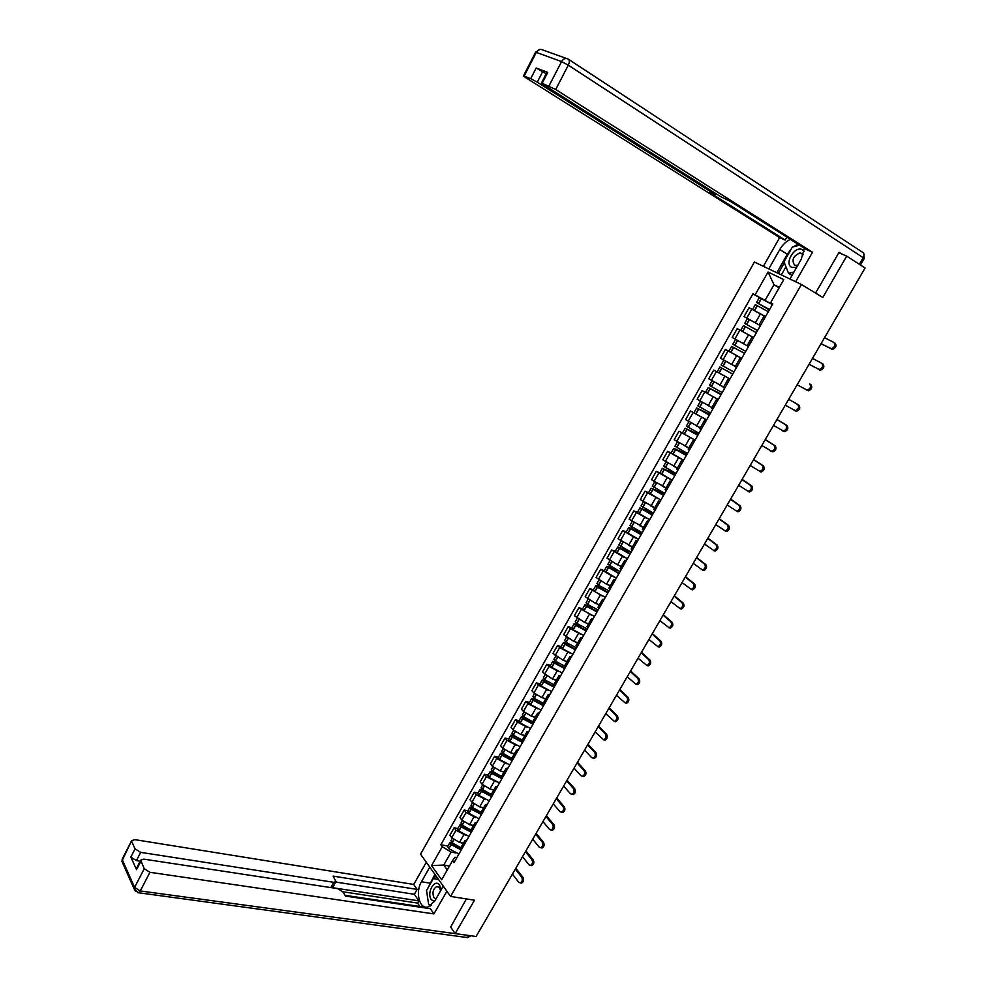 <?xml version="1.0" encoding="UTF-8"?>
<svg xmlns="http://www.w3.org/2000/svg" width="987" height="987" viewBox="0 0 987 987"><rect width="100%" height="100%" fill="white"/><g stroke="black" fill="none" stroke-linecap="round" stroke-linejoin="round"><path stroke-width="1.48" d="M801.407 284.49L754.413 262.036L420.536 854.15L450.565 896.43L801.407 284.49L822.8 297.482L846.698 256.126L865.093 268.008L476.104 936.478L455.18 933.603L474.488 900.193L450.565 896.43M450.393 926.67L455.18 933.603M846.698 256.126L838.839 252.697M764.111 315.951L749.071 307.71L744.038 316.58L760.422 325.587M765.69 316.358L764.271 315.692M748.726 319.22L744.038 316.58M760.508 325.451L759.163 324.637L760.558 325.352M753.044 337.27L737.203 328.634L732.206 337.455L748.491 346.499M752.193 336.851L740.669 330.46L753.599 337.554L752.217 336.826L747.134 345.734M741.706 358.392L725.408 349.423L720.448 358.182L735.352 366.399M741.57 358.626L740.238 357.837L741.632 358.528M730.207 352.001L725.408 349.423M740.238 357.837L735.192 366.683L736.512 367.497M732.749 374.098L719.893 367.041L717.167 371.865L729.961 378.983L713.7 370.076L708.765 378.774L723.607 386.99M729.64 379.539L728.332 378.7L729.763 379.329M717.241 371.914L713.7 370.076M728.332 378.7L723.323 387.484L724.618 388.347M702.065 390.593L718.265 399.488L702.065 390.593L697.155 399.229L710.825 406.878M717.783 400.327L716.513 399.427L717.981 399.982M711.565 408.1L712.787 409.074M705.421 419.253L690.505 410.974L685.632 419.561L700.363 427.741M706.001 420.968L704.767 420.018L706.273 420.499M706.643 419.857L690.505 410.974M699.869 428.617L701.041 429.653M693.219 439.166L679.019 431.22L674.183 439.746L688.864 447.925M694.305 441.473L693.108 440.473L694.638 440.893M695.095 440.091L679.019 431.22M688.247 448.999L689.382 450.109M681.388 459.115L667.607 451.343L662.808 459.806L677.427 467.974M682.683 461.842L681.523 460.793L683.078 461.139M671.123 452.934L667.607 451.343M676.7 469.244L677.798 470.417M669.754 478.991L656.281 471.33L651.506 479.744L666.065 487.886M671.135 482.075L670.013 480.977L671.604 481.261M659.809 472.872L656.281 471.33M665.238 489.355L666.274 490.588M658.267 498.78L645.017 491.181L640.279 499.545L654.788 507.676M659.674 502.173L658.576 501.038L660.204 501.248M648.558 492.673L645.017 491.181M653.838 509.341L654.837 510.637M646.892 518.459L633.827 510.908L629.114 519.211L643.573 527.342M648.274 522.148L647.213 520.963L648.866 521.111M637.38 512.364L633.827 510.908M642.512 529.192L643.487 530.55M635.616 538.026L622.711 530.512L618.035 538.766L632.433 546.872M636.96 541.986L635.924 540.753L637.614 540.839M626.276 531.907L622.711 530.512M631.273 548.908L632.198 550.339M624.438 557.482L611.669 549.981L607.017 558.186L617.529 564.86L621.366 566.279M625.709 561.689L624.709 560.419L626.437 560.431M615.246 551.338L611.669 549.981M620.095 568.5L620.983 569.992M613.346 576.815L600.701 569.326L596.074 577.481L606.524 584.193L610.361 585.575M614.543 581.269L613.569 579.949L615.32 579.912M604.291 570.646L600.701 569.326M608.991 587.968L609.843 589.523M602.329 596.037L589.794 588.56L585.205 596.654L595.58 603.402L599.442 604.735M603.439 600.725L602.502 599.356L604.278 599.257M593.397 589.819L589.794 588.56M597.962 607.313L598.764 608.917M591.386 615.135L578.962 607.659L574.397 615.703L584.711 622.489L588.585 623.772M592.41 620.058L591.509 618.652L593.31 618.479M582.577 608.88L578.962 607.659M587.006 626.535L587.771 628.201M580.529 634.11L570.4 628.731L568.191 626.634L563.663 634.629L573.916 641.451L577.79 642.685M581.454 639.268L580.578 637.812L582.416 637.59M571.818 627.818L568.191 626.634M576.112 645.621L576.84 647.349M569.733 652.975L559.666 647.632L557.495 645.498L552.991 653.443L563.182 660.303L567.069 661.487M570.572 658.341L569.721 656.848L571.584 656.565M561.134 646.633L557.495 645.498M565.304 664.596L565.983 666.385M559.024 671.715L549.006 666.41L546.872 664.239L542.394 672.135L552.51 679.031L556.421 680.166M559.752 677.304L558.926 675.762L560.826 675.429M550.512 665.337L546.872 664.239M554.546 683.448L555.2 685.286M548.377 690.345L538.408 685.077L536.311 682.868L531.857 690.715L533.955 692.936L541.912 697.636L545.836 698.734M549.006 696.143L548.217 694.564L550.129 694.169M539.963 683.917L536.311 682.868M543.862 702.189L544.479 704.076M537.792 708.851L527.885 703.62L525.812 701.375L521.383 709.172L523.455 711.43L531.388 716.13L535.312 717.179M538.322 714.859L537.557 713.243L539.507 712.787M529.476 702.386L525.812 701.375M533.251 720.794L533.819 722.743M527.292 727.259L517.422 722.04L515.374 719.77L510.982 727.518L513.018 729.8L520.914 734.513L524.862 735.512M527.712 733.464L526.972 731.799L528.946 731.293M519.051 720.732L515.374 719.77M522.703 739.3L523.233 741.299M516.843 745.543L507.034 740.361L505.011 738.054L500.643 745.753L502.654 748.072L510.513 752.773L514.474 753.735M517.163 751.946L516.46 750.243L518.459 749.676M508.7 738.979L505.011 738.054M512.216 757.671L512.722 759.731M506.467 763.716L496.695 758.559L494.709 756.215L490.366 763.864L492.34 766.22L500.187 770.921L504.147 771.834M506.689 770.316L506.01 768.577L508.034 767.948M498.41 757.103L494.709 756.215M501.803 775.942L502.272 778.052M496.165 781.766L486.431 776.646L484.469 774.264L480.163 781.877L482.1 784.258L489.91 788.958L493.882 789.834M496.264 788.564L495.622 786.787L497.67 786.108M488.183 775.116L484.469 774.264M491.452 794.091L491.884 796.262M485.925 799.717L476.227 794.621L474.303 792.203L470.009 799.766L471.934 802.184L479.707 806.885L483.679 807.711M485.925 806.712L485.296 804.886L487.381 804.158M478.016 793.017L474.303 792.203M481.162 812.128L481.557 814.349M475.734 817.557L466.086 812.474L464.186 810.043L459.93 817.544L461.817 820L469.553 824.688L473.55 825.49M475.635 824.737L475.043 822.874L477.14 822.097M467.912 810.808L464.186 810.043M461.052 822.899L462.224 825.132L470.947 830.055L471.305 832.325M465.617 835.286L456.006 830.227L454.131 827.76L449.899 835.224L451.762 837.716L459.473 842.404L463.483 843.145M465.42 842.651L464.84 840.751L466.974 839.912M457.869 828.488L454.131 827.76M460.781 847.87L461.114 850.189M779.138 287.797L773.981 284.712L765.073 300.356L772.389 304.613L759.336 297.593M772.574 304.292L770.6 302.762L783.801 279.605L768.046 272.03L773.981 284.712L779.385 287.365M456.882 857.604L454.933 857.259L452.527 860.689L453.983 862.675L772.809 303.885L770.6 302.762M452.527 860.689L441.645 879.787L431.541 865.599L442.262 846.698L451.133 852.102L443.755 865.056L447.271 869.917M765.073 300.356L752.945 293.818L440.844 844.761L442.262 846.698M755.08 294.903L768.046 272.03M449.48 866.055L443.755 865.056L431.541 865.599M455.575 852.904L451.133 852.102M759.435 297.605L752.945 293.818M447.888 846.069L440.844 844.761M821.073 343.661L831.288 348.707C834.78 347.239 835.668 345.166 833.929 342.489L824.552 337.677M834.089 342.575L835.125 343.18C836.865 345.857 835.977 347.93 832.485 349.398L821.036 343.71M769.564 309.573L756.56 302.491L769.354 309.943M752.563 309.523L755.326 304.65L768.33 311.732M753.895 310.239L764.172 315.865M769.379 309.881L758.263 303.441L769.527 309.634M764.148 315.914L759.398 313.261M768.799 268.908L779.779 249.538C782.555 244.788 786.096 241.383 790.377 239.335M789.958 279.025L801.197 259.322L804.405 248.23M795.633 281.727L812.486 252.265L806.7 249.686L730.836 201.644L720.3 196.438L543.504 84.66L541.468 82.994L547.008 72.224L547.76 72.421L536.163 68.017L546.218 73.766M786.836 237.102L785.158 240.051L779.631 237.596L525.528 77.541L523.468 75.876L530.698 78.664L536.163 68.017M763.383 266.317L779.631 237.596M812.486 252.265L555.718 89.484L541.468 82.994M542.739 71.545L537.261 82.192L713.613 193.538L715.007 194.673L709.628 192.44L785.158 240.051M537.261 82.192L530.698 78.664M841.59 253.893L839.086 252.277L815.558 293.09M776.818 272.745L787.33 254.227L779.779 249.538M797.915 244.11L793.684 246.713M791.352 248.847L787.33 254.227M784.357 262.789L778.299 273.448M785.948 266.761L781.322 274.892M443.249 886.141L434.811 900.958L428.025 906.967C419.475 909.681 415.058 892.174 421.474 881.749L429.752 867.129M426.285 862.243L413.726 884.438L417.131 889.41L333.112 876.111L335.987 881.576L333.779 882.316L140.672 852.361L136.416 860.615L130.839 857.111L136.551 869.67L136.675 867.992M419.894 906.498L417.563 903.068L418.833 900.847L414.367 894.284L417.131 889.41M423.497 907.695L422.991 906.954L345.043 895.32M413.726 884.438L134.75 839.629L131.629 840.702L122.4 860.047L134.59 887.387L144.25 868.72L140.672 860.245L143.806 859.122L337.677 888.633L342.896 891.853L345.524 896.085L430.381 908.719L433.922 913.9L149.938 872.298L140.265 890.965L469.578 935.577M446.889 891.249L433.922 913.9M131.789 841.726L135.071 848.857L140.672 852.361M144.25 868.72L149.938 872.298M450.664 927.064L466.382 898.923M418.833 900.847L330.941 887.461L333.779 882.316M417.563 903.068L342.847 891.779M140.191 861.182L136.416 860.615M414.367 894.284L335.728 882.057M335.79 881.934L333.162 886.696L330.941 887.461M434.872 874.346L427.729 888.436M426.915 892.976L428.494 903.512M429.049 904.548L430.159 906.066M435.822 875.679L434.12 878.677M429.431 904.635L431.146 905.375M437.759 878.393L437.303 879.207M431.282 905.264L429.481 904.993M804.134 251.34L802.11 249.551C794.375 245.578 783.801 264.183 791.919 267.428L796.595 267.391M803.258 254.782L800.284 252.783C793.215 255.806 791.34 259.988 794.646 265.318L797.78 265.318M793.967 271.993L788.551 273.325L783.974 261.826L792.364 247.071L799.581 245.171M792.006 275.422L788.551 273.325M441.127 889.904L439.61 885.191C434.811 877.813 426.236 892.914 431.356 899.675L434.44 901.575M440.597 890.829L439.573 887.683L436.809 886.486C433.034 888.942 432.072 892.655 433.922 897.602L435.995 898.886M431.479 905.104L428.629 904.45L426.544 890.508L433.355 878.553L438.499 879.442M433.355 878.553L438.635 879.627M809.069 364.289L819.198 369.496C822.627 368.04 823.491 365.98 821.776 363.302L822.973 363.981C824.688 366.646 823.824 368.706 820.394 370.162L809.056 364.302M757.597 330.534L744.654 323.44L757.584 330.559M744.654 323.44L747.43 318.554L760.397 325.636M740.669 330.46L743.445 325.587L756.375 332.681M812.523 358.355L821.776 363.302M806.243 389.914L807.193 390.149C810.549 388.693 811.388 386.645 809.71 383.98L810.907 384.634C812.597 387.299 811.758 389.347 808.402 390.803L797.138 384.782M745.716 351.36L732.835 344.253L735.599 339.405M744.58 353.358L731.626 346.388L744.568 353.383M731.626 346.388L728.875 351.236L741.743 358.343M810.907 384.634L809.71 383.98M785.294 405.151L795.263 410.666C798.557 409.223 799.371 407.175 797.718 404.522L798.927 405.151C800.58 407.804 799.766 409.852 796.472 411.295L794.424 410.506M733.921 372.05L721.102 364.931L723.816 360.132M724.964 360.786L735.303 366.485M719.893 367.041L732.712 374.159M735.327 366.448L730.479 363.821M788.699 399.291L797.718 404.522M798.927 405.151L788.724 399.241M773.512 425.372L783.407 431.048C786.627 429.604 787.429 427.568 785.8 424.928L787.009 425.545C788.65 428.185 787.848 430.221 784.628 431.652L782.629 430.912M722.188 392.604L709.443 385.448M718.45 384.325L723.557 387.089M721.337 394.109L708.247 387.57L720.991 394.701M723.594 387.015L721.226 385.769M721.053 394.603L709.937 388.496L721.275 394.195M776.905 419.549L785.8 424.928M787.009 425.545L776.954 419.463M761.828 445.47L771.637 451.293C774.795 449.85 775.572 447.827 773.968 445.199L775.19 445.791C776.794 448.419 776.016 450.454 772.858 451.886L770.921 451.195M710.541 413.01L697.871 405.842M707.827 405.386L711.886 407.545M709.826 414.281L696.662 407.964L709.357 415.095M709.431 414.959L698.352 408.889L709.752 414.404M765.184 439.684L773.968 445.199M775.19 445.791L765.258 439.573M750.206 465.445L759.928 471.404C763.025 469.972 763.79 467.949 762.211 465.333L763.432 465.913C765.011 468.529 764.259 470.552 761.162 471.983L760.052 471.687M698.969 433.293L686.36 426.1M701.535 417.353L696.637 425.965L700.289 427.877M698.389 434.317L685.163 428.222L697.784 435.366M697.883 435.193L686.841 429.135L698.29 434.477M753.55 459.695L762.211 465.333M763.432 465.913L753.636 459.535M738.658 485.283L748.306 491.39C751.341 489.971 752.082 487.948 750.527 485.345L751.761 485.9C753.315 488.516 752.575 490.527 749.54 491.945L748.405 491.649M687.47 453.44L674.935 446.235M685.397 446.321L688.778 448.073M687.026 454.23L673.739 448.345L686.298 455.5M671.098 452.971L683.621 460.201M686.421 455.291L675.416 449.258L686.915 454.427M741.977 479.571L750.527 485.345M751.761 485.9L742.101 479.374M727.197 504.986L736.758 511.241C739.719 509.823 740.447 507.824 738.918 505.221L740.151 505.763C741.681 508.367 740.966 510.365 737.992 511.772L736.82 511.463M676.058 473.464L663.572 466.234M674.133 466.506L677.329 468.134M675.737 474.019L662.388 468.332L674.886 475.512M659.772 472.933L672.233 480.163M675.022 475.265L664.054 469.244L675.614 474.241M730.491 499.311L738.918 505.221M740.151 505.763L730.627 499.089M715.797 524.566L725.272 530.957C728.184 529.55 728.887 527.552 727.394 524.961L728.628 525.491C730.133 528.082 729.43 530.081 726.518 531.487L725.322 531.154M664.707 493.352L652.296 486.097M662.894 486.529L665.966 488.072M664.522 493.673L651.099 488.195L663.548 495.388M648.521 492.76L660.908 500.014M663.708 495.104L652.765 489.108L664.374 493.932M719.079 518.94L727.394 524.961M728.628 525.491L719.227 518.668M704.471 544.022L713.872 550.561C716.722 549.154 717.413 547.168 715.933 544.59L717.179 545.095C718.659 547.674 717.968 549.673 715.119 551.067L713.897 550.721M653.431 513.104L641.081 505.837M651.704 506.405L654.677 507.873M653.382 513.203L639.897 507.935L652.284 515.128M637.331 512.45L649.656 519.73M652.469 514.807L641.562 508.836L653.209 513.499M707.728 538.421L715.933 544.59M717.179 545.095L707.901 538.137M693.219 563.355L702.534 570.03C705.335 568.635 706.001 566.649 704.558 564.083L705.804 564.564C707.26 567.143 706.581 569.129 703.793 570.511L702.534 570.165M642.229 532.733L629.953 525.454M640.563 526.133L643.45 527.552M639.379 531.45L628.768 527.539L641.094 534.744M626.214 532.018L638.478 539.321M641.291 534.399L630.422 528.44L642.118 532.943M696.464 557.791L704.558 564.083M705.804 564.564L696.649 557.47M682.042 582.564L691.27 589.375C694.009 587.993 694.675 586.019 693.244 583.44L694.503 583.922C695.934 586.488 695.267 588.462 692.529 589.844L691.258 589.473M630.187 553.855L620.095 548.612L631.1 552.251L618.886 544.935M629.484 545.737L632.309 547.094M626.202 549.944L617.702 547.02L629.965 554.238M615.172 551.462L627.374 558.778M685.262 577.037L693.244 583.44M694.503 583.922L685.471 576.679M670.938 601.651L680.08 608.597C682.77 607.227 683.411 605.253 682.017 602.687L683.275 603.143C684.67 605.71 684.028 607.671 681.351 609.053L680.043 608.671M620.046 571.621L607.893 564.293M618.454 565.206L621.23 566.526M613.852 568.648L606.709 566.378L618.923 573.607M604.204 570.782L616.344 578.111M619.157 573.188L608.35 567.278L616.937 570.264M674.133 596.16L682.017 602.687M683.275 603.143L674.368 595.766M659.908 620.626L668.964 627.695C671.592 626.326 672.221 624.364 670.852 621.81L672.11 622.254C673.492 624.808 672.863 626.77 670.235 628.139L668.902 627.744M609.065 590.88L598.541 585.242L596.962 583.539M607.498 584.538L610.225 585.822M601.922 587.401L597.098 585.686L595.79 585.612L597.271 587.105L607.943 592.842M593.31 589.979L594.877 591.707L605.376 597.332M608.202 592.397L598.147 587.228L597.431 586.5L598.06 586.537L604.513 588.832M663.079 615.16L670.852 621.81M672.11 622.254L663.326 614.741M648.94 639.465L657.91 646.67C660.488 645.313 661.105 643.364 659.76 640.81L661.031 641.229C662.376 643.783 661.771 645.732 659.18 647.102L657.836 646.682M598.147 610.015L587.66 604.402L586.118 602.65M596.604 603.748L599.294 604.994M590.288 606.129L584.933 604.723L586.389 606.252L597.036 611.965M582.478 609.053L584.008 610.817L594.482 616.419M597.308 611.484L587.277 606.351L586.574 605.611L587.216 605.623L592.607 607.474M652.086 634.049L659.76 640.81M661.031 641.229L652.358 633.592M638.034 658.193L646.929 665.534C649.458 664.177 650.063 662.228 648.73 659.686L650.014 660.093C651.334 662.635 650.741 664.584 648.2 665.941L646.867 665.546M587.302 629.027L576.84 623.439L575.322 621.637M585.772 622.834L588.425 624.055M578.888 624.82L574.15 623.71L575.581 625.277L586.192 630.964M571.707 628.003L573.213 629.817L583.662 635.394M586.488 630.446L576.482 625.351L575.779 624.598L576.433 624.598L581.01 626.091M641.18 652.802L648.73 659.686M650.014 660.093L641.464 652.321M627.201 676.811L636.01 684.275C638.49 682.93 639.082 680.981 637.775 678.451L639.058 678.846C640.366 681.375 639.773 683.325 637.294 684.67L635.973 684.275L637.294 684.67M576.519 647.916L566.094 642.352L564.613 640.514M575.002 641.809L577.629 642.981M567.648 643.438L563.441 642.586L564.835 644.178L575.421 649.841M561.023 646.843L562.491 648.693L572.904 654.245M575.729 649.286L565.748 644.24L565.07 643.462L565.724 643.45L569.635 644.671M630.323 671.456L637.775 678.451M639.058 678.846L630.631 670.938M616.443 695.304L625.166 702.892C627.596 701.56 628.176 699.623 626.893 697.093L628.176 697.464C629.459 699.993 628.892 701.93 626.449 703.275L625.141 702.904M565.81 666.681L555.41 661.154L553.954 659.267M564.305 660.648L566.896 661.796M556.569 661.981L552.794 661.339L554.163 662.968L564.712 668.606M550.388 665.559L551.832 667.459L562.22 672.974M565.045 668.014L555.225 663.116L554.41 662.215L555.076 662.178L558.445 663.19M619.54 689.975L626.893 697.093M628.176 697.464L619.861 689.432M605.747 713.687L614.383 721.398C616.776 720.066 617.344 718.141 616.085 715.612L617.368 715.97C618.627 718.499 618.072 720.436 615.678 721.756L614.383 721.398L615.678 721.756M555.163 685.336L544.787 679.833L543.381 677.909M553.67 679.364L556.236 680.487M545.626 680.438L542.208 679.969L543.566 681.635L554.077 687.248M539.827 684.151L541.234 686.088L551.597 691.591M554.435 686.631L544.627 681.758L543.825 680.845L544.503 680.783L547.403 681.622M608.831 708.395L616.085 715.612M617.368 715.97L609.164 707.815M595.124 731.947L603.674 739.794C606.018 738.473 606.573 736.549 605.327 734.02L606.623 734.365C607.869 736.894 607.313 738.807 604.969 740.139L603.686 739.794L604.969 740.139M544.207 703.756L534.251 698.389L532.857 696.427M543.097 697.969L545.638 699.067M534.794 698.808L531.697 698.488L533.017 700.178L543.516 705.767M529.34 702.633L530.71 704.619L541.049 710.085M543.886 705.125L534.103 700.289L533.301 699.351L536.484 699.98M598.184 726.691L605.327 734.02M606.623 734.365L598.529 726.087M584.563 750.095L591.583 757.572L593.027 758.065C595.321 756.745 595.864 754.833 594.655 752.316L595.951 752.649C597.172 755.166 596.629 757.078 594.322 758.398L593.051 758.065M533.325 722.065L523.764 716.846L522.407 714.835M532.585 716.451L535.114 717.524M524.06 717.068L521.247 716.883L522.542 718.61L533.005 724.174M518.903 721.003L520.248 723.027L530.562 728.468M533.399 723.496L523.628 718.709L522.851 717.759L525.701 718.24M587.598 744.877L594.655 752.316M595.951 752.649L587.968 744.235M574.064 768.145L580.985 775.72L582.441 776.226C584.699 774.918 585.229 773.006 584.033 770.489L585.34 770.81C586.537 773.327 586.007 775.239 583.749 776.535L582.49 776.214M522.604 740.275L513.351 735.167L512.019 733.131M522.135 734.822L524.652 735.87M513.437 735.241L510.859 735.167L512.278 737.042L522.567 742.471M508.539 739.251L509.86 741.311L520.137 746.727M522.974 741.768L513.228 737.005L512.463 736.031L515.004 736.401M577.087 762.951L584.033 770.489M585.34 770.81L577.469 762.285M563.626 786.071L570.461 793.745L571.917 794.276C574.138 792.98 574.668 791.068 573.484 788.564L574.792 788.86C575.964 791.377 575.446 793.277 573.225 794.572L571.991 794.264M512.019 758.411L503 753.389L501.704 751.304M511.759 753.069L514.264 754.105M502.901 753.315L500.545 753.34L501.939 755.252L512.204 760.644M498.238 757.399L499.521 759.496L509.785 764.888M512.623 759.916L502.889 755.191L502.136 754.204L504.419 754.463M566.637 780.902L573.484 788.564M574.792 788.86L567.031 780.211M553.263 803.887L559.999 811.672L561.467 812.215C563.651 810.919 564.157 809.019 563.009 806.515L564.317 806.798C565.465 809.303 564.959 811.203 562.775 812.498L561.554 812.19M501.581 776.461L492.71 771.489L491.44 769.366M501.445 771.205L503.925 772.216M492.451 771.279L490.28 771.402L491.514 773.228L501.889 778.718M488.01 775.424L489.256 777.559L499.484 782.925M502.173 777.929L492.624 773.265L491.884 772.266L493.919 772.426M556.249 798.754L563.009 806.515M564.317 806.798L556.668 798.039M542.961 821.591L549.599 829.487L551.079 830.042C553.213 828.759 553.719 826.859 552.584 824.355L553.904 824.626C555.039 827.131 554.534 829.031 552.387 830.314L551.178 830.018M491.267 794.424L482.483 789.477L481.249 787.318M491.181 789.242L493.66 790.229M482.088 789.144L480.089 789.353L481.434 791.315L491.649 796.669M477.831 793.338L479.053 795.51L489.256 800.852M491.575 795.806L482.409 791.229L481.681 790.205L483.519 790.291M545.922 816.496L552.584 824.355M553.904 824.626L546.354 815.743M532.709 839.197L539.26 847.191L540.753 847.759C542.85 846.476 543.343 844.588 542.233 842.096L543.553 842.355C544.664 844.847 544.17 846.735 542.073 848.018L540.864 847.734M481.076 812.289L472.317 807.366L471.12 805.17M480.99 807.144L483.457 808.119M471.823 806.91L469.96 807.193L471.28 809.192L481.471 814.522M467.715 811.141L468.911 813.35L479.09 818.679M481.101 813.572L472.267 809.069L471.552 808.045L473.192 808.057M535.657 834.126L542.233 842.096M543.553 842.355L536.114 833.349M522.53 856.691L528.983 864.785L530.488 865.365C532.548 864.094 533.029 862.219 531.944 859.714L533.264 859.961C534.349 862.453 533.868 864.341 531.808 865.611L530.624 865.328M470.861 824.959L473.316 825.909M461.62 824.577L459.893 824.922L461.188 826.946L471.243 832.226M457.672 828.846L458.844 831.091L468.985 836.384M470.75 831.239L462.175 826.81L461.472 825.774L462.952 825.724M525.466 851.658L531.944 859.714M533.264 859.961L525.935 850.856M512.413 874.087L518.78 882.267L520.285 882.871C522.308 881.613 522.789 879.725 521.716 877.233L523.036 877.468C524.109 879.96 523.628 881.835 521.605 883.094L520.433 882.822M460.88 847.697L452.182 842.799L451.034 840.517M460.793 842.651L463.236 843.577M451.515 842.145L449.887 842.54L451.158 844.601L460.855 849.782M447.679 846.427L448.826 848.709L458.943 853.989M460.522 848.82L452.157 844.453L451.466 843.391L452.774 843.293M515.325 869.078L521.716 877.233M523.036 877.468L515.806 868.239M459.473 842.404L463.73 834.916M469.553 824.688L473.846 817.174M479.707 806.885L484.012 799.31M489.91 788.958L494.253 781.334M500.187 770.921L504.542 763.259M510.513 752.773L514.906 745.062M520.914 734.513L525.343 726.74M531.388 716.13L535.83 708.321M541.912 697.636L546.391 689.777M552.51 679.031L557.013 671.123M563.182 660.303L567.71 652.345M573.916 641.451L578.468 633.444M584.711 622.489L589.301 614.432M595.58 603.402L600.207 595.284M606.524 584.193L611.175 576.026M617.529 564.86L622.205 556.643M628.608 545.404L633.321 537.125M639.761 525.812L644.511 517.496M650.988 506.109L655.763 497.719M662.289 486.258L667.089 477.831M673.665 466.296L678.501 457.808M685.114 446.198L689.975 437.648M708.234 405.595L713.157 396.934M719.905 385.09L724.865 376.38M731.663 364.45L736.66 355.678M743.495 343.673L748.528 334.84M755.4 322.761L760.471 313.866M461.817 820L466.086 812.474M471.934 802.184L476.227 794.621M482.1 784.258L486.431 776.646M492.34 766.22L496.695 758.559M502.654 748.072L507.034 740.361M513.018 729.8L517.422 722.04M523.455 711.43L527.885 703.62M533.955 692.936L538.408 685.077M544.516 674.318L549.006 666.41M555.15 655.59L559.666 647.632M565.847 636.751L570.4 628.731M576.618 617.776L581.195 609.719M587.45 598.69L592.052 590.571M598.356 579.48L602.995 571.313M609.337 560.147L614 551.918M620.379 540.679L625.079 532.412M631.495 521.099L636.22 512.771M642.697 501.384L647.447 493.007M653.949 481.545L658.748 473.106M665.287 461.571L670.111 453.082M676.7 441.473L681.561 432.923M688.186 421.239L693.071 412.64M699.758 400.87L704.669 392.209M711.393 380.365L716.34 371.655M723.113 359.724L728.085 350.953M734.908 338.948L739.917 330.114M746.777 318.036L751.823 309.141M451.762 837.716L456.006 830.227M831.609 349.188L830.412 348.51M758.633 303.54L761.433 298.605M758.46 303.441L761.261 298.518M754.438 310.523L757.226 305.6M754.599 310.621L757.399 305.699M568.771 59.467L862.576 252.277C864.254 253.314 864.464 255.115 863.193 257.681L568.302 65.191L555.718 89.484M549.006 85.881L561.566 61.589L536.286 52.397C538.075 49.523 540.234 48.721 542.764 49.967L566.501 58.48M547.76 72.421L542.196 83.204M535.509 52.36L536.286 52.397L524.146 76.073M859.356 264.306L863.193 257.681L864.205 258.582L860.467 265.022M713.613 193.538L714.156 192.551M561.566 61.589L568.302 65.191C569.746 62.033 569.709 59.997 568.179 59.084C565.613 57.814 563.417 58.652 561.566 61.589M140.845 861.343L136.551 869.67M130.839 857.111L135.071 848.857M429.888 883.118L421.474 881.749M122.993 863.822L121.981 861.528L122.536 858.443M131.629 840.702L122.252 858.998L121.981 861.528L134.158 888.892L138.55 892.816L140.265 890.965L134.59 887.387L134.158 888.892L135.416 891.36M466.296 937.428L470.848 935.75L467.517 937.601L137.403 892.593M819.481 369.952L818.285 369.286M746.703 324.538L749.478 319.628M746.53 324.439L749.306 319.541M742.532 331.472L745.308 326.586M742.705 331.57L745.481 326.672M734.846 345.388L737.61 340.515M734.673 345.29L737.437 340.429M730.701 352.285L733.464 347.424M730.873 352.371L733.637 347.523M723.076 366.103L725.815 361.267M722.903 366.004L725.655 361.18M718.955 372.95L721.707 368.126M719.128 373.049L721.867 368.225M711.38 386.682L714.082 381.932M711.208 386.583L713.909 381.833M707.297 393.48L710.011 388.693M707.457 393.579L710.184 388.792M699.758 407.125L702.411 402.462M699.598 407.026L702.25 402.363M695.699 413.886L698.414 409.124M695.872 413.985L698.574 409.223M688.223 427.445L690.826 422.843M688.05 427.346L690.666 422.757M684.188 434.144L686.878 429.419M684.349 434.243L687.038 429.518M676.749 447.617L679.315 443.101M676.588 447.518L679.155 443.015M672.752 454.279L675.416 449.578M672.912 454.378L675.577 449.677M665.361 467.665L667.878 463.236M665.201 467.567L667.718 463.137M661.389 474.278L664.041 469.615M661.549 474.377L664.202 469.713M654.048 487.578L656.515 483.223M653.887 487.479L656.355 483.124M650.088 494.154L652.728 489.515M650.248 494.253L652.888 489.614M642.796 507.367L645.227 503.086M642.636 507.256L645.066 502.988M638.873 513.894L641.488 509.28M639.033 513.993L641.649 509.391M631.631 527.021L634.012 522.826M631.47 526.922L633.851 522.728M627.732 533.511L630.335 528.933M627.88 533.609L630.483 529.032M620.527 546.551L622.871 542.431M620.379 546.453L622.711 542.332M616.653 552.991L619.244 548.451M616.813 553.102L619.392 548.55M609.497 565.958L611.804 561.911M609.349 565.859L611.644 561.813M605.648 572.361L608.226 567.833M605.808 572.46L608.374 567.944M598.541 585.242L600.799 581.269M598.393 585.131L600.651 581.17M594.717 591.595L597.271 587.105M594.877 591.707L597.431 587.216M587.66 604.402L589.868 600.503M587.499 604.291L589.72 600.404M583.86 610.719L586.389 606.252M584.008 610.817L586.549 606.363M576.84 623.439L579.011 619.614M576.692 623.328L578.863 619.515M573.065 629.706L575.581 625.277M573.213 629.817L575.729 625.388M566.094 642.352L568.228 638.601M565.933 642.241L568.068 638.503M562.343 648.582L564.835 644.178M562.491 648.693L564.996 644.289M555.41 661.154L557.507 657.465M555.262 661.043L557.347 657.367M551.684 667.348L554.163 662.968M551.832 667.459L554.312 663.079M544.787 679.833L546.847 676.218M544.639 679.722L546.699 676.12M541.086 685.977L543.566 681.635M541.234 686.088L543.714 681.746M534.251 698.389L536.262 694.848M534.103 698.278L536.114 694.749M530.562 704.496L533.017 700.178M530.71 704.619L533.165 700.289M533.634 699.906L533.992 699.277M523.764 716.846L525.738 713.367M523.616 716.722L525.59 713.256M520.1 722.903L522.542 718.61M520.248 723.027L522.691 718.721M523.172 718.314L523.542 717.66M513.351 735.167L515.288 731.762M513.203 735.056L515.14 731.651M509.711 741.2L512.142 736.931M509.86 741.311L512.278 737.042M512.771 736.61L513.166 735.932M503 753.389L504.9 750.046M502.852 753.266L504.752 749.935M499.385 759.373L501.791 755.129M499.521 759.496L501.939 755.252M502.445 754.796L502.839 754.08M492.71 771.489L494.573 768.219M492.562 771.378L494.425 768.108M489.12 777.435L491.514 773.228M489.256 777.559L491.662 773.339M492.168 772.858L492.587 772.118M482.483 789.477L484.309 786.269M482.347 789.366L484.161 786.158M478.917 795.399L481.298 791.204M479.053 795.51L481.434 791.315M481.964 790.821L482.396 790.056M472.317 807.366L474.105 804.22M472.181 807.243L473.97 804.109M468.776 813.239L471.144 809.069M468.911 813.35L471.28 809.192M471.823 808.661L472.279 807.872M462.224 825.132L463.976 822.048M462.089 825.009L463.828 821.937M458.696 830.968L461.052 826.835M458.844 831.091L461.188 826.946M461.743 826.403L462.212 825.588M452.182 842.799L453.909 839.777M452.046 842.676L453.761 839.666M448.69 848.598L451.022 844.477M448.826 848.709L451.158 844.601M451.725 844.033L452.206 843.182M460.547 848.277L464.84 840.751M470.713 830.449L475.043 822.874M480.953 812.511L485.296 804.886M491.242 794.461L495.622 786.787M501.606 776.288L506.01 768.577M512.031 758.016L516.46 750.243M522.518 739.621L526.972 731.799M533.079 721.102L537.557 713.243M543.701 702.485L548.217 694.564M554.386 683.732L558.926 675.762M565.144 664.868L569.721 656.848M575.976 645.88L580.578 637.812M586.87 626.77L591.509 618.652M597.838 607.536L602.502 599.356M608.88 588.178L613.569 579.949M619.984 568.697L624.709 560.419M631.174 549.08L635.924 540.753M642.426 529.353L647.213 520.963M653.752 509.477L658.576 501.038M665.164 489.478L670.013 480.977M676.638 469.356L681.523 460.793M688.198 449.085L693.108 440.473M699.832 428.691L704.767 420.018M711.541 408.162L716.513 399.427M759.163 324.637L764.283 315.667M831.288 348.707L832.485 349.398M756.56 302.491L759.348 297.568M539.938 49.424L535.583 52.225L523.468 75.876M864.242 258.52L863.798 253.56M715.044 194.599L715.649 193.501M140.672 860.245L136.379 868.572M803.171 254.609L800.284 252.783M438.635 886.782L436.809 886.486M440.387 889.546L440.807 887.918M819.198 369.496L820.394 370.162M807.193 390.149L808.402 390.803M795.263 410.666L796.472 411.295M783.407 431.048L784.628 431.652M705.532 392.357L708.247 387.57M709.431 385.473L712.096 380.785M771.637 451.293L772.858 451.886M693.972 412.714L696.662 407.964M697.846 405.879L700.449 401.302M759.928 471.404L761.162 471.983M682.486 432.935L685.163 428.222M686.335 426.15L688.877 421.671M748.306 491.39L749.54 491.945M671.074 453.033L673.739 448.345M674.898 446.284L677.378 441.917M736.758 511.241L737.992 511.772M659.735 472.995L662.388 468.332M663.548 466.283L665.966 462.027M725.272 530.957L726.518 531.487M648.471 492.821L651.099 488.195M652.259 486.172L654.615 482.014M713.872 550.561L715.119 551.067M637.281 512.537L639.897 507.935M641.044 505.912L643.339 501.865M702.534 570.03L703.793 570.511M626.165 532.104L628.768 527.539M629.903 525.54L632.149 521.58M691.27 589.375L692.529 589.844M615.123 551.56L617.702 547.02M618.837 545.034L621.02 541.172M680.08 608.597L681.351 609.053M604.143 570.893L606.709 566.378M607.832 564.404L609.966 560.641M668.964 627.695L670.235 628.139M593.236 590.09L595.79 585.612M596.901 583.65L598.986 579.986M657.91 646.67L659.18 647.102M582.404 609.176L584.933 604.723M586.044 602.773L588.067 599.208M646.929 665.534L648.2 665.941M571.633 628.139L574.15 623.71M575.248 621.773L577.222 618.306M560.937 646.978L563.441 642.586M564.527 640.649L566.452 637.281M625.166 702.892L626.449 703.275M550.302 665.707L552.794 661.339M553.88 659.415L555.743 656.133M539.741 684.312L542.208 679.969M543.294 678.057L545.095 674.874M529.242 702.806L531.697 698.488M532.77 696.588L534.522 693.491M593.027 758.065L594.322 758.398M518.804 721.176L521.247 716.883M522.308 715.007L524.023 711.997M582.441 776.226L583.749 776.535M508.441 739.436L510.859 735.167M511.92 733.304L513.585 730.38M571.917 794.276L573.225 794.572M498.139 757.584L500.545 753.34M501.593 751.489L503.21 748.652M561.467 812.215L562.775 812.498M487.899 775.609L490.28 771.402M491.341 769.564L492.895 766.813M551.079 830.042L552.387 830.314M477.72 793.536L480.089 789.353M481.138 787.515L482.643 784.862M540.753 847.759L542.073 848.018M467.604 811.351L469.96 807.193M470.996 805.367L472.465 802.789M530.488 865.365L531.808 865.611M457.549 829.055L459.893 824.922M460.929 823.109L462.335 820.616M520.285 882.871L521.605 883.094M447.555 846.649L449.887 842.54M450.911 840.739L452.28 838.333"/></g></svg>
